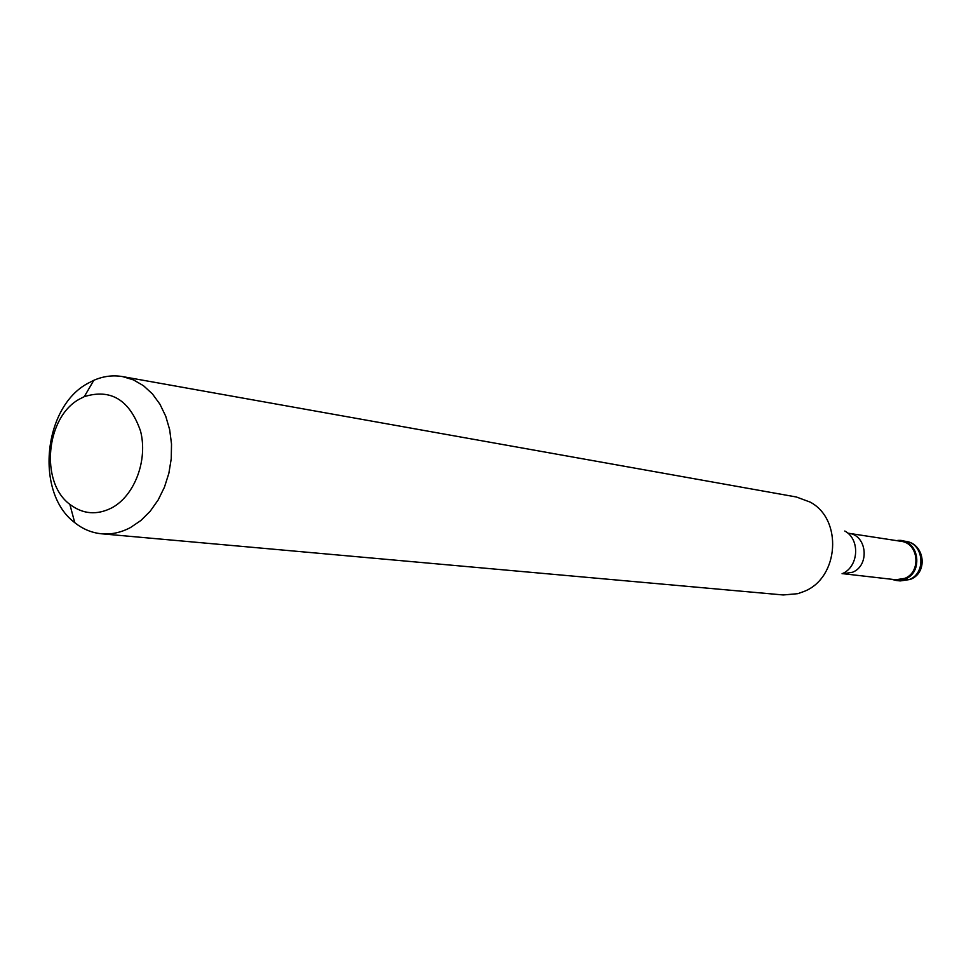 <?xml version="1.0" encoding="UTF-8"?>
<svg xmlns="http://www.w3.org/2000/svg" width="971" height="971" viewBox="0 0 971 971"><rect width="100%" height="100%" fill="white"/><g stroke="black" fill="none" stroke-linecap="round" stroke-linejoin="round"><path stroke-width="1.46" d="M896.536 540.616L901.391 540.689C919.549 542.486 922.656 572.32 905.324 579.007L896.063 580.452L891.366 579.238L898.333 580.561L905.324 579.007C925.145 571.312 917.194 536.927 896.536 540.616M904.838 578.352C921.6 571.895 918.59 543.032 901.015 541.308L848.69 533.285C866.957 535.07 870.04 565.413 852.599 572.235L843.265 573.727L895.869 579.76L904.838 578.352M101.615 533.795L783.269 594.968L797.859 593.669L804.389 591.327C839.102 577.599 842.804 519.133 810.13 502.092L796.39 496.994L122.662 376.614L133.464 379.892L143.502 385.73L152.435 393.923L159.948 404.227L165.762 416.292L169.67 429.704L171.515 444.002L171.248 458.7L168.869 473.253L164.451 487.175L158.164 499.968L150.226 511.195L140.929 520.468L130.587 527.484C121.132 532.533 111.471 534.633 101.615 533.795C91.784 532.848 82.838 529.134 74.743 522.641C34.835 493.086 43.088 406.922 87.985 383.278L93.811 380.304C103.327 376.178 112.939 374.94 122.662 376.614M79.877 398.887L84.283 396.654C110.876 388.424 129.629 399.882 140.528 431.039C148.053 460.011 134.702 495.598 111.908 507.809C96.906 515.407 82.887 514.254 69.851 504.362C39.641 482.174 45.904 416.632 79.877 398.887M896.063 580.452L900.226 580.925L909.463 579.481C926.735 572.829 923.639 543.117 905.53 541.32L901.391 540.689M842.063 573.752C858.765 567.113 860.524 539.306 844.782 531.016M900.226 580.925L910.337 579.444M911.138 579.092C928.531 571.737 924.319 543.299 905.53 541.32M848.69 533.285L847.962 533.14M842.537 573.679L843.265 573.727M84.283 396.654L93.811 380.304M69.851 504.362L74.743 522.641"/></g></svg>
